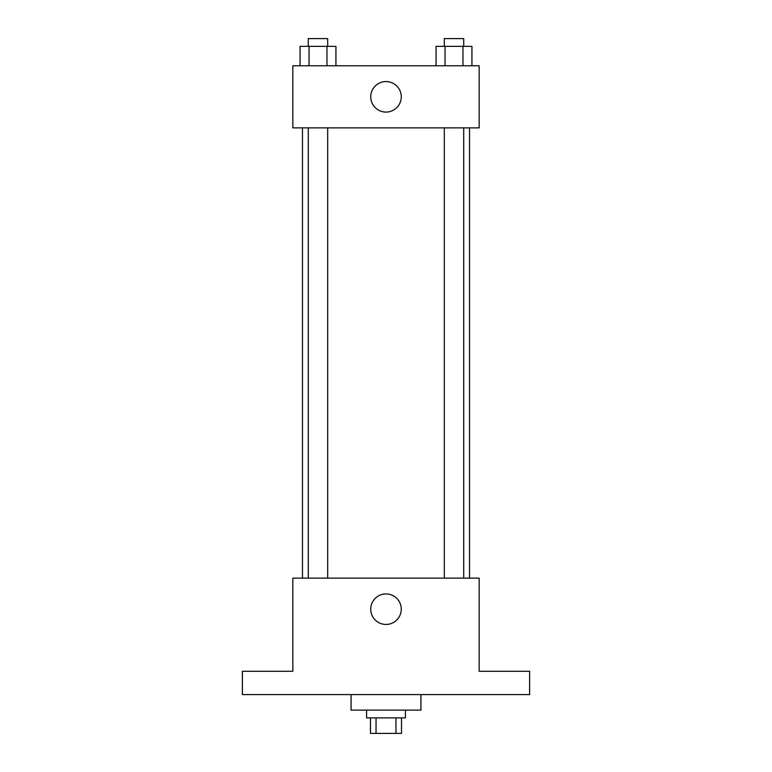 <?xml version="1.0" encoding="UTF-8"?>
<svg xmlns="http://www.w3.org/2000/svg" width="772" height="772" viewBox="0 0 772 772"><rect width="100%" height="100%" fill="white"/><g stroke="black" fill="none" stroke-linecap="round" stroke-linejoin="round"><path stroke-width="1.16" d="M395.959 717.873L395.959 733.4L370.473 733.4L370.473 717.873M395.959 733.4L401.527 733.4L401.527 717.873M405.406 710.115L405.406 717.873L366.594 717.873L366.594 710.115M376.041 717.873L376.041 733.4M351.067 694.588L351.067 710.115L420.933 710.115L420.933 694.588M529.621 694.588L242.379 694.588L242.379 671.293L292.839 671.293L292.839 578.141L479.161 578.141L479.161 671.293L529.621 671.293L529.621 694.588M401.266 609.185A15.266 15.266 0 0 1 378.367 622.406A15.266 15.266 0 0 1 378.367 595.974A15.266 15.266 0 0 1 401.266 609.185M469.53 127.872L469.53 578.141M444.305 578.141L444.305 127.872M327.695 127.872L327.695 578.141M479.161 127.872L292.839 127.872L292.839 65.774L479.161 65.774L479.161 127.872M401.266 96.828A15.266 15.266 0 0 1 378.367 110.039A15.266 15.266 0 0 1 378.367 83.608A15.266 15.266 0 0 1 401.266 96.828M471.933 65.774L471.933 46.359L436.074 46.359L436.074 65.774M462.968 46.359L462.968 65.774M445.039 46.359L445.039 65.774M444.305 46.359L444.305 38.6L463.711 38.6L463.711 46.359M335.926 65.774L335.926 46.359L300.067 46.359L300.067 65.774M326.961 46.359L326.961 65.774M309.032 46.359L309.032 65.774M308.289 46.359L308.289 38.6L327.695 38.6L327.695 46.359M302.47 127.872L302.47 578.141M463.711 578.141L463.711 127.872M308.289 127.872L308.289 578.141"/></g></svg>
